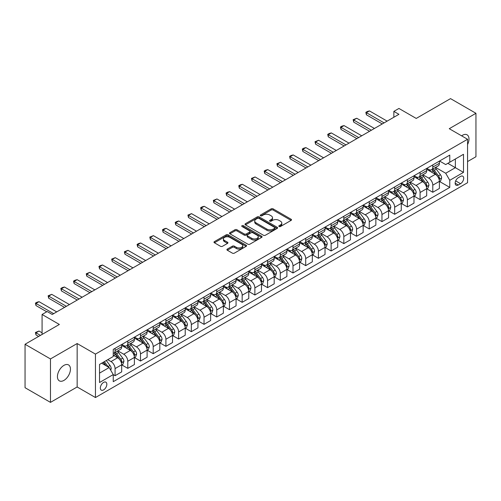 <?xml version="1.0" encoding="UTF-8"?>
<svg xmlns="http://www.w3.org/2000/svg" width="501" height="501" viewBox="0 0 501 501"><rect width="100%" height="100%" fill="white"/><g stroke="black" fill="none" stroke-linecap="round" stroke-linejoin="round"><path stroke-width="0.75" d="M279.095 226.508A0.989 0.57 0 0 0 280.497 226.508L291.1 220.39A1.409 0.814 0 0 0 291.513 219.814A1.409 0.814 0 0 0 291.1 219.238L273.133 208.867A1.409 0.814 0 0 0 271.141 208.867L260.539 214.985A0.989 0.57 0 0 0 260.244 215.392A0.989 0.57 0 0 0 260.539 215.793A0.989 0.57 0 0 0 261.935 215.793L263.307 214.998A4.515 2.605 0 0 1 269.695 214.998L271.191 215.862A4.515 2.605 0 0 1 272.513 217.71A4.515 2.605 0 0 1 271.191 219.551L269.814 220.346A0.989 0.57 0 0 0 269.525 220.747A0.989 0.57 0 0 0 269.814 221.154A0.989 0.57 0 0 0 271.216 221.154L272.588 220.359A4.515 2.605 0 0 1 278.976 220.359L280.472 221.223A4.515 2.605 0 0 1 281.794 223.064A4.515 2.605 0 0 1 280.472 224.911L279.095 225.7A0.989 0.57 0 0 0 278.806 226.108A0.989 0.57 0 0 0 279.095 226.508L279.095 225.7M63.94 380.397A9.2 5.311 120 0 0 69.952 372.287A9.2 5.311 120 0 0 68.537 364.916A9.2 5.311 120 0 0 63.94 365.373A9.2 5.311 120 0 0 57.928 373.483A9.2 5.311 120 0 0 59.337 380.854A9.2 5.311 120 0 0 63.94 380.397M467.565 144.545A9.2 5.311 120 0 0 467.082 134.819A9.2 5.311 120 0 0 462.479 135.276A9.2 5.311 120 0 0 461.621 135.84M103.588 389.91A4.603 2.655 120 0 0 106.594 385.851A4.603 2.655 120 0 0 105.886 382.169A4.603 2.655 120 0 0 103.588 382.395A4.603 2.655 120 0 0 100.582 386.446A4.603 2.655 120 0 0 101.29 390.135A4.603 2.655 120 0 0 103.588 389.91M227.329 249.078A1.409 0.814 0 0 0 226.915 249.655A1.409 0.814 0 0 0 227.329 250.231L232.37 253.143A1.409 0.814 0 0 0 234.362 253.143L246.141 246.342A1.409 0.814 0 0 0 246.555 245.766A1.409 0.814 0 0 0 246.141 245.189L228.174 234.819A1.409 0.814 0 0 0 226.183 234.819L214.403 241.62A1.409 0.814 0 0 0 213.99 242.196A1.409 0.814 0 0 0 214.403 242.772L220.49 246.285A1.409 0.814 0 0 0 222.488 246.285L227.529 243.373A1.409 0.814 0 0 0 227.942 242.797A1.409 0.814 0 0 0 227.529 242.221L224.511 240.48A3.776 2.179 0 0 1 223.402 238.939A3.776 2.179 0 0 1 225.732 236.929A3.776 2.179 0 0 1 229.846 237.399L241.676 244.225A3.776 2.179 0 0 1 242.778 245.766A3.776 2.179 0 0 1 240.449 247.782A3.776 2.179 0 0 1 236.334 247.306L234.362 246.173A1.409 0.814 0 0 0 232.37 246.173L227.329 249.078L227.329 250.231M467.565 161.572L475.95 156.732L475.95 113.295L450.531 98.622L416.218 118.43L398.934 108.454L393.855 111.385L398.934 114.322L52.248 314.478L47.163 311.547L42.078 314.478L42.078 334.436M50.469 358.941L50.469 402.378L77.154 386.972L77.154 343.536L50.469 358.941L25.05 344.268L59.362 324.46L42.078 314.478M77.154 343.536L95.453 354.101L467.565 139.265L467.565 182.702L95.453 397.537L95.453 354.101M475.95 113.295L449.259 128.701L467.565 139.265M263.407 235.226A1.409 0.814 0 0 0 265.398 235.226L277.178 228.425A1.409 0.814 0 0 0 277.592 227.849A1.409 0.814 0 0 0 277.178 227.272L259.211 216.902A1.409 0.814 0 0 0 257.22 216.902L245.44 223.703A1.409 0.814 0 0 0 245.027 224.279A1.409 0.814 0 0 0 245.44 224.855L263.407 235.226M242.396 226.721A0.989 0.57 0 0 1 243.398 226.865L261.641 237.393L249.88 244.181A1.409 0.814 0 0 1 247.889 244.181L229.921 233.81L234.963 230.923L234.963 229.752L229.921 232.658A1.409 0.814 0 0 0 229.508 233.234A1.409 0.814 0 0 0 229.921 233.81L229.921 232.658M234.963 230.923A1.409 0.814 0 0 1 236.96 230.923L236.96 229.752A1.409 0.814 0 0 0 234.963 229.752M236.96 229.752L244.244 233.954A1.409 0.814 0 0 0 246.241 233.954L249.586 232.026A1.409 0.814 0 0 0 249.999 231.449A1.409 0.814 0 0 0 249.586 230.873L242.002 226.496A0.989 0.57 0 0 1 241.707 226.089A0.989 0.57 0 0 1 242.321 225.563A0.989 0.57 0 0 1 243.398 225.688L261.66 236.234A1.409 0.814 0 0 1 262.073 236.81A1.409 0.814 0 0 1 261.66 237.386L261.66 236.234M50.469 402.378L25.05 387.705L25.05 344.268M460.544 176.421L458.309 177.717A4.459 2.574 120 0 0 455.396 181.644A4.459 2.574 120 0 0 456.079 185.213A4.459 2.574 120 0 0 458.309 184.994L460.544 183.704A4.459 2.574 120 0 0 463.456 179.771A4.459 2.574 120 0 0 462.774 176.202A4.459 2.574 120 0 0 460.544 176.421M439.552 161.015L445.702 164.566L449.773 162.218L449.773 155.116L113.245 349.404L113.245 356.505L99.524 364.434L99.524 382.513L113.245 374.585L113.245 381.687L449.773 187.399L449.773 180.297L445.702 173.252L435.594 167.415M449.773 162.218L463.494 154.295L463.494 172.375L449.773 180.297M77.154 386.972L95.453 397.537M393.855 111.385L393.855 117.253M447.838 163.332L455.365 167.678L455.365 158.992L463.494 154.295M445.702 173.252L455.365 167.678L463.494 172.375M99.524 373.12L109.18 367.546L101.659 363.2M113.245 374.648L115.08 375.7L115.08 368.598A5.749 3.319 -120 0 0 111.009 361.559L107.759 359.68M115.08 375.7L121.687 371.886L121.687 364.784A5.749 3.319 -120 0 0 117.622 357.739L113.245 355.215M121.837 364.935L127.786 368.367L127.786 361.265A5.749 3.319 -120 0 0 123.722 354.22L117.879 350.85M127.786 368.367L134.393 364.553L134.393 357.445A5.749 3.319 -120 0 0 130.329 350.406L121.687 345.414M134.55 357.595L140.493 361.027L140.493 353.925A5.749 3.319 -120 0 0 136.429 346.88L130.592 343.511M140.493 361.027L147.106 357.213L147.106 350.111A5.749 3.319 -120 0 0 143.035 343.066L134.393 338.075M147.256 350.255L153.206 353.693L153.206 346.586A5.749 3.319 -120 0 0 149.135 339.546L143.299 336.171M153.206 353.693L159.813 349.873L159.813 342.772A5.749 3.319 -120 0 0 155.742 335.726L147.106 330.741M159.963 342.922L165.912 346.354L165.912 339.252A5.749 3.319 -120 0 0 161.848 332.207L156.005 328.838M165.912 346.354L172.519 342.54L172.519 335.438A5.749 3.319 -120 0 0 168.455 328.393L159.813 323.402M172.67 335.582L178.619 339.014L178.619 331.912A5.749 3.319 -120 0 0 174.555 324.867L168.712 321.498M178.619 339.014L185.226 335.2L185.226 328.099A5.749 3.319 -120 0 0 181.162 321.053L172.519 316.068M185.383 328.243L191.332 331.681L191.332 324.579A5.749 3.319 -120 0 0 187.261 317.534L181.425 314.165M191.332 331.681L197.939 327.867L197.939 320.759A5.749 3.319 -120 0 0 193.868 313.72L185.226 308.729M198.089 320.909L204.039 324.341L204.039 317.239A5.749 3.319 -120 0 0 199.968 310.194L194.131 306.825M204.039 324.341L210.645 320.527L210.645 313.426A5.749 3.319 -120 0 0 206.581 306.38L197.939 301.389M210.796 313.57L216.745 317.008L216.745 309.9A5.749 3.319 -120 0 0 212.681 302.861L206.838 299.485M216.745 317.008L223.352 313.188L223.352 306.086A5.749 3.319 -120 0 0 219.288 299.041L210.645 294.056M223.509 306.236L229.452 309.668L229.452 302.566A5.749 3.319 -120 0 0 225.387 295.521L219.551 292.152M229.452 309.668L236.065 305.854L236.065 298.753A5.749 3.319 -120 0 0 231.994 291.707L223.352 286.716M236.215 298.897L242.165 302.328L242.165 295.227A5.749 3.319 -120 0 0 238.094 288.181L232.257 284.812M242.165 302.328L248.772 298.515L248.772 291.413A5.749 3.319 -120 0 0 244.707 284.368L236.065 279.376M248.922 291.557L254.871 294.995L254.871 287.893A5.749 3.319 -120 0 0 250.807 280.848L244.964 277.473M254.871 294.995L261.478 291.175L261.478 284.073A5.749 3.319 -120 0 0 257.414 277.034L248.772 272.043M261.635 284.224L267.578 287.655L267.578 280.554A5.749 3.319 -120 0 0 263.513 273.508L257.677 270.139M267.578 287.655L274.191 283.842L274.191 276.74A5.749 3.319 -120 0 0 270.12 269.695L261.478 264.703M274.341 276.884L280.291 280.316L280.291 273.214A5.749 3.319 -120 0 0 276.22 266.175L270.383 262.8M280.291 280.316L286.898 276.502L286.898 269.4A5.749 3.319 -120 0 0 282.833 262.355L274.191 257.37M287.048 269.551L292.997 272.982L292.997 265.881A5.749 3.319 -120 0 0 288.933 258.835L283.09 255.466M292.997 272.982L299.604 269.169L299.604 262.061A5.749 3.319 -120 0 0 295.54 255.022L286.898 250.03M299.761 262.211L305.704 265.643L305.704 258.541A5.749 3.319 -120 0 0 301.64 251.496L295.803 248.127M305.704 265.643L312.317 261.829L312.317 254.727A5.749 3.319 -120 0 0 308.247 247.682L299.604 242.691M312.467 254.871L318.417 258.309L318.417 251.201A5.749 3.319 -120 0 0 314.346 244.162L308.51 240.787M318.417 258.309L325.024 254.489L325.024 247.388A5.749 3.319 -120 0 0 320.959 240.342L312.317 235.357M325.174 247.538L331.123 250.97L331.123 243.868A5.749 3.319 -120 0 0 327.059 236.823L321.216 233.453M331.123 250.97L337.73 247.156L337.73 240.054A5.749 3.319 -120 0 0 333.666 233.009L325.024 228.018M337.887 240.198L343.83 243.63L343.83 236.528A5.749 3.319 -120 0 0 339.766 229.489L333.923 226.114M343.83 243.63L350.443 239.816L350.443 232.715A5.749 3.319 -120 0 0 346.373 225.669L337.73 220.684M350.594 232.859L356.543 236.297L356.543 229.195A5.749 3.319 -120 0 0 352.472 222.15L346.636 218.78M356.543 236.297L363.15 232.483L363.15 225.375A5.749 3.319 -120 0 0 359.079 218.336L350.443 213.345M363.3 225.525L369.25 228.957L369.25 221.855A5.749 3.319 -120 0 0 365.185 214.81L359.342 211.441M369.25 228.957L375.856 225.143L375.856 218.041A5.749 3.319 -120 0 0 371.792 210.996L363.15 206.005M376.007 218.185L381.956 221.624L381.956 214.516A5.749 3.319 -120 0 0 377.892 207.477L372.049 204.101M381.956 221.624L388.563 217.803L388.563 210.702A5.749 3.319 -120 0 0 384.499 203.656L375.856 198.672M388.72 210.852L394.669 214.284L394.669 207.182A5.749 3.319 -120 0 0 390.598 200.137L384.762 196.768M394.669 214.284L401.276 210.47L401.276 203.368A5.749 3.319 -120 0 0 397.205 196.323L388.563 191.332M401.426 203.512L407.376 206.944L407.376 199.843A5.749 3.319 -120 0 0 403.305 192.797L397.468 189.428M407.376 206.944L413.983 203.13L413.983 196.029A5.749 3.319 -120 0 0 409.918 188.983L401.276 183.999M414.133 196.173L420.082 199.611L420.082 192.509A5.749 3.319 -120 0 0 416.018 185.464L410.175 182.095M420.082 199.611L426.689 195.791L426.689 188.689A5.749 3.319 -120 0 0 422.625 181.65L413.983 176.659M426.846 188.839L432.789 192.271L432.789 185.17A5.749 3.319 -120 0 0 428.724 178.124L422.888 174.755M432.789 192.271L439.402 188.457L439.402 181.356A5.749 3.319 -120 0 0 435.331 174.31L426.689 169.319M426.846 168.355L428.724 169.438A5.749 3.319 -120 0 0 431.599 169.72A5.749 3.319 -120 0 0 432.789 167.09L432.789 164.917M414.133 175.688L416.018 176.778A5.749 3.319 -120 0 0 418.892 177.06A5.749 3.319 -120 0 0 420.082 174.429L420.082 172.256M401.426 183.028L403.305 184.111A5.749 3.319 -120 0 0 406.186 184.399A5.749 3.319 -120 0 0 407.376 181.763L407.376 179.59M388.72 190.361L390.598 191.451A5.749 3.319 -120 0 0 393.473 191.733A5.749 3.319 -120 0 0 394.669 189.102L394.669 186.929M376.007 197.701L377.892 198.784A5.749 3.319 -120 0 0 380.766 199.072A5.749 3.319 -120 0 0 381.956 196.442L381.956 194.269M363.3 205.041L365.185 206.124A5.749 3.319 -120 0 0 368.06 206.412A5.749 3.319 -120 0 0 369.25 203.775L369.25 201.602M350.594 212.374L352.472 213.464A5.749 3.319 -120 0 0 355.347 213.745A5.749 3.319 -120 0 0 356.543 211.115L356.543 208.942M337.887 219.714L339.766 220.797A5.749 3.319 -120 0 0 342.64 221.085A5.749 3.319 -120 0 0 343.83 218.449L343.83 216.282M325.174 227.053L327.059 228.137A5.749 3.319 -120 0 0 329.934 228.418A5.749 3.319 -120 0 0 331.123 225.788L331.123 223.615M312.467 234.387L314.346 235.476A5.749 3.319 -120 0 0 317.221 235.758A5.749 3.319 -120 0 0 318.417 233.128L318.417 230.955M299.761 241.726L301.64 242.81A5.749 3.319 -120 0 0 304.514 243.098A5.749 3.319 -120 0 0 305.704 240.461L305.704 238.288M287.048 249.06L288.933 250.149A5.749 3.319 -120 0 0 291.807 250.431A5.749 3.319 -120 0 0 292.997 247.801L292.997 245.628M274.341 256.399L276.22 257.483A5.749 3.319 -120 0 0 279.101 257.771A5.749 3.319 -120 0 0 280.291 255.134L280.291 252.967M261.635 263.739L263.513 264.822A5.749 3.319 -120 0 0 266.388 265.104A5.749 3.319 -120 0 0 267.578 262.474L267.578 260.301M248.922 271.072L250.807 272.162A5.749 3.319 -120 0 0 253.681 272.444A5.749 3.319 -120 0 0 254.871 269.814L254.871 267.64M236.215 278.412L238.094 279.495A5.749 3.319 -120 0 0 240.975 279.783A5.749 3.319 -120 0 0 242.165 277.147L242.165 274.974M223.509 285.745L225.387 286.835A5.749 3.319 -120 0 0 228.262 287.117A5.749 3.319 -120 0 0 229.452 284.487L229.452 282.313M210.796 293.085L212.681 294.168A5.749 3.319 -120 0 0 215.555 294.456A5.749 3.319 -120 0 0 216.745 291.826L216.745 289.653M198.089 300.425L199.968 301.508A5.749 3.319 -120 0 0 202.849 301.796A5.749 3.319 -120 0 0 204.039 299.16L204.039 296.987M185.383 307.758L187.261 308.848A5.749 3.319 -120 0 0 190.136 309.13A5.749 3.319 -120 0 0 191.332 306.499L191.332 304.326M172.67 315.098L174.555 316.181A5.749 3.319 -120 0 0 177.429 316.469A5.749 3.319 -120 0 0 178.619 313.833L178.619 311.666M159.963 322.431L161.848 323.521A5.749 3.319 -120 0 0 164.723 323.803A5.749 3.319 -120 0 0 165.912 321.172L165.912 318.999M147.256 329.771L149.135 330.854A5.749 3.319 -120 0 0 152.01 331.142A5.749 3.319 -120 0 0 153.206 328.512L153.206 326.339M134.55 337.11L136.429 338.194A5.749 3.319 -120 0 0 139.303 338.482A5.749 3.319 -120 0 0 140.493 335.845L140.493 333.672M121.837 344.444L123.722 345.533A5.749 3.319 -120 0 0 126.596 345.815A5.749 3.319 -120 0 0 127.786 343.185L127.786 341.012M439.552 181.5L449.773 187.399M431.599 169.72L438.206 165.906A5.749 3.319 -120 0 0 439.402 163.276L439.402 161.103M418.892 177.06L425.499 173.246A5.749 3.319 -120 0 0 426.689 170.609L426.689 168.442M406.186 184.399L412.793 180.579A5.749 3.319 -120 0 0 413.983 177.949L413.983 175.776M393.473 191.733L400.086 187.919A5.749 3.319 -120 0 0 401.276 185.289L401.276 183.115M380.766 199.072L387.373 195.258A5.749 3.319 -120 0 0 388.563 192.622L388.563 190.449M368.06 206.412L374.667 202.592A5.749 3.319 -120 0 0 375.856 199.962L375.856 197.789M355.347 213.745L361.96 209.932A5.749 3.319 -120 0 0 363.15 207.301L363.15 205.128M342.64 221.085L349.247 217.271A5.749 3.319 -120 0 0 350.443 214.635L350.443 212.462M329.934 228.418L336.54 224.605A5.749 3.319 -120 0 0 337.73 221.974L337.73 219.801M317.221 235.758L323.834 231.944A5.749 3.319 -120 0 0 325.024 229.308L325.024 227.141M304.514 243.098L311.121 239.278A5.749 3.319 -120 0 0 312.317 236.647L312.317 234.474M291.807 250.431L298.414 246.617A5.749 3.319 -120 0 0 299.604 243.987L299.604 241.814M279.101 257.771L285.708 253.957A5.749 3.319 -120 0 0 286.898 251.32L286.898 249.147M266.388 265.104L272.995 261.29A5.749 3.319 -120 0 0 274.191 258.66L274.191 256.487M253.681 272.444L260.288 268.63A5.749 3.319 -120 0 0 261.478 265.993L261.478 263.827M240.975 279.783L247.582 275.963A5.749 3.319 -120 0 0 248.772 273.333L248.772 271.16M228.262 287.117L234.869 283.303A5.749 3.319 -120 0 0 236.065 280.673L236.065 278.5M215.555 294.456L222.162 290.643A5.749 3.319 -120 0 0 223.352 288.006L223.352 285.833M202.849 301.796L209.456 297.976A5.749 3.319 -120 0 0 210.645 295.346L210.645 293.173M190.136 309.13L196.749 305.316A5.749 3.319 -120 0 0 197.939 302.679L197.939 300.512M177.429 316.469L184.036 312.655A5.749 3.319 -120 0 0 185.226 310.019L185.226 307.846M164.723 323.803L171.329 319.989A5.749 3.319 -120 0 0 172.519 317.358L172.519 315.185M152.01 331.142L158.623 327.328A5.749 3.319 -120 0 0 159.813 324.692L159.813 322.525M139.303 338.482L145.91 334.662A5.749 3.319 -120 0 0 147.106 332.031L147.106 329.858M126.596 345.815L133.203 342.001A5.749 3.319 -120 0 0 134.393 339.371L134.393 337.198M113.245 353.387A5.749 3.319 -120 0 0 113.884 353.155L120.497 349.341A5.749 3.319 -120 0 0 121.687 346.705L121.687 344.531M113.884 353.155A5.749 3.319 -120 0 0 115.08 350.518L115.08 348.352M109.18 367.546L113.245 374.585M279.489 226.646L280.472 226.083A4.515 2.605 0 0 0 281.794 224.241L281.794 223.064M272.513 217.71L272.513 218.881A4.515 2.605 0 0 1 271.191 220.728L270.214 221.292M291.081 220.396L273.133 210.038A1.409 0.814 0 0 0 271.141 210.038L260.933 215.931M277.159 228.437L259.211 218.073A1.409 0.814 0 0 0 257.22 218.073L245.459 224.861M274.68 228.249A0.989 0.57 0 0 0 274.974 227.849A0.989 0.57 0 0 0 274.68 227.448L258.917 218.342A0.989 0.57 0 0 0 257.514 218.342L256.067 219.175A4.515 2.605 0 0 0 254.746 221.022A4.515 2.605 0 0 0 256.067 222.864L266.845 229.089A4.515 2.605 0 0 0 273.233 229.089L274.68 228.249L274.68 229.427A0.989 0.57 0 0 0 274.974 229.026L274.974 227.849M254.746 221.022L254.746 222.194A4.515 2.605 0 0 0 256.067 224.041L256.067 222.864M274.68 229.427L273.233 230.26A4.515 2.605 0 0 1 266.845 230.26L256.067 224.041M236.96 230.923L244.244 235.132A1.409 0.814 0 0 0 246.241 235.132L249.586 233.203A1.409 0.814 0 0 0 249.999 232.627L249.999 231.449M251.803 238.319A3.776 2.179 0 0 0 255.917 238.795A3.776 2.179 0 0 0 258.247 236.779A3.776 2.179 0 0 0 257.145 235.238L252.974 232.833A1.409 0.814 0 0 0 250.982 232.833L247.638 234.762A1.409 0.814 0 0 0 247.225 235.338A1.409 0.814 0 0 0 247.638 235.915L251.803 238.319L251.803 239.497A3.776 2.179 0 0 0 255.917 239.966A3.776 2.179 0 0 0 258.247 237.956L258.247 236.779M247.225 235.338L247.225 236.516A1.409 0.814 0 0 0 247.638 237.092L247.638 235.915M251.803 239.497L247.638 237.092M242.778 245.766L242.778 246.943A3.776 2.179 0 0 1 240.449 248.953A3.776 2.179 0 0 1 236.334 248.483L234.362 247.344A1.409 0.814 0 0 0 232.37 247.344L227.348 250.243M223.402 238.939L223.402 240.117A3.776 2.179 0 0 0 224.511 241.657L224.511 240.48M227.51 243.386L224.511 241.657M246.123 246.354L228.174 235.996A1.409 0.814 0 0 0 226.183 235.996L214.422 242.785M439.402 181.587L440.623 180.886L441.638 177.949A3.808 2.198 -120 0 0 440.423 174.705L436.265 169.163A10.997 6.35 -120 0 0 435.068 167.722M430.935 171.768A10.997 6.35 -120 0 0 428.681 169.413M439.051 179.258L439.577 178.112A3.808 2.198 -120 0 0 438.488 175.82L434.336 170.277A10.997 6.35 -120 0 0 433.133 168.837M432.112 169.426A9.131 5.273 60 0 1 433.609 171.135L437.123 175.826M431.912 169.545A10.997 6.35 60 0 1 433.115 170.979L435.876 174.667M384.092 122.889L366.4 112.675L366.4 114.792L365.843 112.356L367.371 111.472L369.45 110.915L387.141 121.129M382.263 123.947L366.4 114.792M369.45 110.915L366.4 112.675L365.843 112.356M426.689 188.927L427.91 188.219L428.925 185.289A3.808 2.198 -120 0 0 427.71 182.045L423.558 176.496A10.997 6.35 -120 0 0 422.356 175.062M418.229 179.107A10.997 6.35 -120 0 0 415.974 176.753M426.345 186.591L426.871 185.451A3.808 2.198 -120 0 0 425.781 183.159L421.629 177.611A10.997 6.35 -120 0 0 420.427 176.177M419.4 176.765A9.131 5.273 60 0 1 420.903 178.469L424.416 183.159M419.205 176.878A10.997 6.35 60 0 1 420.408 178.318L423.17 182.001M413.983 196.26L415.204 195.559L416.218 192.622A3.808 2.198 -120 0 0 415.003 189.378L410.851 183.836A10.997 6.35 -120 0 0 409.649 182.395M405.516 186.447A10.997 6.35 -120 0 0 403.267 184.086M413.638 193.931L414.164 192.785A3.808 2.198 -120 0 0 413.075 190.493L408.916 184.95A10.997 6.35 -120 0 0 407.72 183.51M406.693 184.105A9.131 5.273 60 0 1 408.19 185.808L411.709 190.499M406.499 184.218A10.997 6.35 60 0 1 407.695 185.652L410.457 189.34M401.276 203.6L402.497 202.899L403.512 199.962A3.808 2.198 -120 0 0 402.297 196.718L398.138 191.169A10.997 6.35 -120 0 0 396.942 189.735M392.809 193.781A10.997 6.35 -120 0 0 390.555 191.426M400.925 201.264L401.451 200.124A3.808 2.198 -120 0 0 400.362 197.832L396.21 192.284A10.997 6.35 -120 0 0 395.007 190.85M393.986 191.438A9.131 5.273 60 0 1 395.483 193.142L398.996 197.839M393.786 191.551A10.997 6.35 60 0 1 394.988 192.991L397.75 196.68M371.385 130.229L353.693 120.015L353.693 122.125L353.136 119.689L356.743 118.255L374.435 128.469M369.556 131.287L353.693 122.125M356.743 118.255L353.693 120.015L353.136 119.689M358.672 137.562L340.987 127.354L340.987 129.465L340.423 127.029L341.951 126.146L344.037 125.588L361.728 135.802M356.844 138.62L340.987 129.465M344.037 125.588L340.987 127.354L340.423 127.029M345.966 144.902L328.274 134.688L328.274 136.804L327.717 134.368L329.245 133.485L331.324 132.928L349.015 143.142M344.137 145.96L328.274 136.804M331.324 132.928L328.274 134.688L327.717 134.368M388.563 210.94L389.784 210.232L390.805 207.301A3.808 2.198 -120 0 0 389.584 204.051L385.432 198.509A10.997 6.35 -120 0 0 384.229 197.068M380.102 201.12A10.997 6.35 -120 0 0 377.848 198.765M388.219 208.604L388.745 207.458A3.808 2.198 -120 0 0 387.655 205.172L383.503 199.623A10.997 6.35 -120 0 0 382.301 198.189M381.28 198.778A9.131 5.273 60 0 1 382.777 200.481L386.29 205.172M381.079 198.891A10.997 6.35 60 0 1 382.282 200.331L385.044 204.013M333.259 152.241L315.567 142.027L315.567 144.138L315.01 141.702L318.617 140.267L336.309 150.482M331.43 153.293L315.567 144.138M318.617 140.267L315.567 142.027L315.01 141.702M375.856 218.273L377.078 217.572L378.092 214.635A3.808 2.198 -120 0 0 376.877 211.391L372.725 205.848A10.997 6.35 -120 0 0 371.523 204.408M367.39 208.46A10.997 6.35 -120 0 0 365.141 206.099M375.512 215.944L376.038 214.797A3.808 2.198 -120 0 0 374.948 212.505L370.79 206.963A10.997 6.35 -120 0 0 369.594 205.523M368.567 206.118A9.131 5.273 60 0 1 370.07 207.821L373.583 212.512M368.373 206.23A10.997 6.35 60 0 1 369.569 207.665L372.331 211.353M363.15 225.613L364.371 224.905L365.386 221.974A3.808 2.198 -120 0 0 364.171 218.73L360.012 213.182A10.997 6.35 -120 0 0 358.816 211.748M354.683 215.793A10.997 6.35 -120 0 0 352.428 213.439M362.799 223.277L363.325 222.137A3.808 2.198 -120 0 0 362.236 219.845L358.083 214.296A10.997 6.35 -120 0 0 356.881 212.862M355.86 213.451A9.131 5.273 60 0 1 357.357 215.154L360.877 219.851M355.666 213.564A10.997 6.35 60 0 1 356.862 215.004L359.624 218.686M350.443 232.952L351.658 232.245L352.679 229.308A3.808 2.198 -120 0 0 351.458 226.064L347.306 220.521A10.997 6.35 -120 0 0 346.103 219.081M341.976 223.133A10.997 6.35 -120 0 0 339.722 220.772M350.093 230.617L350.619 229.471A3.808 2.198 -120 0 0 349.529 227.178L345.377 221.636A10.997 6.35 -120 0 0 344.174 220.196M343.154 220.791A9.131 5.273 60 0 1 344.65 222.494L348.164 227.185M342.953 220.903A10.997 6.35 60 0 1 344.156 222.338L346.917 226.026M337.73 240.286L338.952 239.584L339.966 236.647A3.808 2.198 -120 0 0 338.751 233.403L334.599 227.855A10.997 6.35 -120 0 0 333.397 226.421M329.263 230.466A10.997 6.35 -120 0 0 327.015 228.112M337.386 237.95L337.912 236.81A3.808 2.198 -120 0 0 336.822 234.518L332.664 228.97A10.997 6.35 -120 0 0 331.468 227.535M330.441 228.124A9.131 5.273 60 0 1 331.944 229.827L335.457 234.524M330.247 228.237A10.997 6.35 60 0 1 331.449 229.677L334.211 233.366M325.024 247.626L326.245 246.918L327.259 243.987A3.808 2.198 -120 0 0 326.045 240.743L321.886 235.194A10.997 6.35 -120 0 0 320.69 233.76M316.557 237.806A10.997 6.35 -120 0 0 314.309 235.451M324.673 245.29L325.205 244.15A3.808 2.198 -120 0 0 324.109 241.858L319.957 236.309A10.997 6.35 -120 0 0 318.755 234.875M317.734 235.464A9.131 5.273 60 0 1 319.231 237.167L322.75 241.858M317.54 235.576A10.997 6.35 60 0 1 318.736 237.017L321.498 240.699M320.552 159.575L302.861 149.361L302.861 151.477L302.297 149.041L303.825 148.158L305.911 147.601L323.602 157.815M318.717 160.633L302.861 151.477M305.911 147.601L302.861 149.361L302.297 149.041M307.839 166.914L290.148 156.7L290.148 158.811L289.591 156.381L291.119 155.498L293.198 154.941L310.889 165.155M306.011 167.973L290.148 158.811M293.198 154.941L290.148 156.7L289.591 156.381M295.133 174.254L277.441 164.04L277.441 166.15L276.884 163.714L280.491 162.274L298.183 172.488M293.304 175.306L277.441 166.15M280.491 162.274L277.441 164.04L276.884 163.714M282.426 181.587L264.735 171.373L264.735 173.49L264.177 171.054L265.699 170.171L267.784 169.614L285.476 179.828M280.591 182.646L264.735 173.49M267.784 169.614L264.735 171.373L264.177 171.054M269.713 188.927L252.028 178.713L252.028 180.823L251.464 178.387L255.078 176.953L272.763 187.167M267.885 189.979L252.028 180.823M255.078 176.953L252.028 178.713L251.464 178.387M312.317 254.959L313.532 254.257L314.553 251.32A3.808 2.198 -120 0 0 313.338 248.076L309.18 242.534A10.997 6.35 -120 0 0 307.983 241.094M303.85 245.146A10.997 6.35 -120 0 0 301.596 242.785M311.966 252.629L312.492 251.483A3.808 2.198 -120 0 0 311.403 249.191L307.251 243.649A10.997 6.35 -120 0 0 306.048 242.208M305.028 242.803A9.131 5.273 60 0 1 306.524 244.507L310.038 249.197M304.827 242.916A10.997 6.35 60 0 1 306.03 244.35L308.791 248.039M257.007 196.26L239.315 186.053L239.315 188.163L238.758 185.727L240.28 184.844L242.365 184.287L260.057 194.501M255.178 197.319L239.315 188.163M242.365 184.287L239.315 186.053L238.758 185.727M299.604 262.299L300.825 261.597L301.84 258.66A3.808 2.198 -120 0 0 300.625 255.416L296.473 249.867A10.997 6.35 -120 0 0 295.271 248.433M291.144 252.479A10.997 6.35 -120 0 0 288.889 250.124M299.26 259.963L299.786 258.823A3.808 2.198 -120 0 0 298.696 256.531L294.538 250.982A10.997 6.35 -120 0 0 293.342 249.548M292.315 250.137A9.131 5.273 60 0 1 293.818 251.84L297.331 256.537M292.121 250.25A10.997 6.35 60 0 1 293.323 251.69L296.085 255.372M244.3 203.6L226.609 193.386L226.609 195.503L226.051 193.067L227.573 192.184L229.658 191.626L247.35 201.84M242.465 204.659L226.609 195.503M229.658 191.626L226.609 193.386L226.051 193.067M286.898 269.638L288.119 268.931L289.133 265.993A3.808 2.198 -120 0 0 287.918 262.749L283.766 257.207A10.997 6.35 -120 0 0 282.564 255.767M278.431 259.819A10.997 6.35 -120 0 0 276.183 257.458M286.553 267.302L287.079 266.156A3.808 2.198 -120 0 0 285.983 263.864L281.831 258.322A10.997 6.35 -120 0 0 280.629 256.881M279.608 257.476A9.131 5.273 60 0 1 281.105 259.18L284.624 263.87M279.414 257.589A10.997 6.35 60 0 1 280.61 259.023L283.372 262.712M231.587 210.94L213.902 200.726L213.902 202.836L213.338 200.4L216.952 198.966L234.637 209.174M229.759 211.992L213.902 202.836M216.952 198.966L213.902 200.726L213.338 200.4M274.191 276.972L275.406 276.27L276.427 273.333A3.808 2.198 -120 0 0 275.212 270.089L271.054 264.541A10.997 6.35 -120 0 0 269.857 263.106M265.724 267.152A10.997 6.35 -120 0 0 263.47 264.797M273.84 274.642L274.366 273.496A3.808 2.198 -120 0 0 273.277 271.204L269.125 265.662A10.997 6.35 -120 0 0 267.922 264.221M266.901 264.81A9.131 5.273 60 0 1 268.398 266.513L271.911 271.21M266.701 264.929A10.997 6.35 60 0 1 267.903 266.363L270.665 270.052M218.881 218.273L201.189 208.059L201.189 210.176L200.632 207.74L202.154 206.857L204.239 206.299L221.93 216.513M217.052 219.332L201.189 210.176M204.239 206.299L201.189 208.059L200.632 207.74M261.478 284.311L262.699 283.604L263.714 280.673A3.808 2.198 -120 0 0 262.499 277.429L258.347 271.88A10.997 6.35 -120 0 0 257.145 270.446M253.018 274.492A10.997 6.35 -120 0 0 250.763 272.137M261.134 281.975L261.66 280.836A3.808 2.198 -120 0 0 260.57 278.543L256.412 272.995A10.997 6.35 -120 0 0 255.216 271.561M254.189 272.149A9.131 5.273 60 0 1 255.692 273.853L259.205 278.543M253.994 272.262A10.997 6.35 60 0 1 255.197 273.703L257.959 277.385M206.174 225.613L188.482 215.399L188.482 217.509L187.925 215.073L191.532 213.639L209.224 223.853M204.345 226.671L188.482 217.509M191.532 213.639L188.482 215.399L187.925 215.073M248.772 291.645L249.993 290.943L251.007 288.006A3.808 2.198 -120 0 0 249.792 284.762L245.64 279.22A10.997 6.35 -120 0 0 244.438 277.779M240.305 281.831A10.997 6.35 -120 0 0 238.056 279.47M248.427 289.315L248.953 288.169A3.808 2.198 -120 0 0 247.857 285.877L243.705 280.335A10.997 6.35 -120 0 0 242.509 278.894M241.482 279.489A9.131 5.273 60 0 1 242.979 281.193L246.498 285.883M241.288 279.602A10.997 6.35 60 0 1 242.484 281.036L245.246 284.725M193.461 232.946L175.776 222.738L175.776 224.849L175.212 222.413L176.74 221.53L178.826 220.972L196.511 231.186M191.632 234.005L175.776 224.849M178.826 220.972L175.776 222.738L175.212 222.413M236.065 298.984L237.286 298.283L238.301 295.346A3.808 2.198 -120 0 0 237.086 292.102L232.927 286.553A10.997 6.35 -120 0 0 231.731 285.119M227.598 289.165A10.997 6.35 -120 0 0 225.344 286.81M235.714 296.648L236.24 295.509A3.808 2.198 -120 0 0 235.151 293.217L230.999 287.668A10.997 6.35 -120 0 0 229.796 286.234M228.775 286.822A9.131 5.273 60 0 1 230.272 288.526L233.785 293.223M228.575 286.935A10.997 6.35 60 0 1 229.777 288.376L232.539 292.064M223.352 306.324L224.573 305.616L225.588 302.679A3.808 2.198 -120 0 0 224.373 299.435L220.221 293.893A10.997 6.35 -120 0 0 219.018 292.452M214.891 296.504A10.997 6.35 -120 0 0 212.637 294.15M223.008 303.988L223.534 302.842A3.808 2.198 -120 0 0 222.444 300.55L218.292 295.008A10.997 6.35 -120 0 0 217.09 293.567M216.063 294.162A9.131 5.273 60 0 1 217.566 295.866L221.079 300.556M215.868 294.275A10.997 6.35 60 0 1 217.071 295.709L219.833 299.398M210.645 313.657L211.867 312.956L212.881 310.019A3.808 2.198 -120 0 0 211.666 306.775L207.514 301.233A10.997 6.35 -120 0 0 206.312 299.792M202.179 303.838A10.997 6.35 -120 0 0 199.93 301.483M210.301 311.328L210.827 310.182A3.808 2.198 -120 0 0 209.737 307.89L205.579 302.347A10.997 6.35 -120 0 0 204.383 300.907M203.356 301.496A9.131 5.273 60 0 1 204.853 303.205L208.372 307.896M203.162 301.615A10.997 6.35 60 0 1 204.358 303.049L207.12 306.737M197.939 320.997L199.16 320.289L200.175 317.358A3.808 2.198 -120 0 0 198.96 314.114L194.801 308.566A10.997 6.35 -120 0 0 193.605 307.132M189.472 311.177A10.997 6.35 -120 0 0 187.217 308.823M197.588 318.661L198.114 317.521A3.808 2.198 -120 0 0 197.025 315.229L192.872 309.681A10.997 6.35 -120 0 0 191.67 308.247M190.649 308.835A9.131 5.273 60 0 1 192.146 310.539L195.659 315.235M190.449 308.948A10.997 6.35 60 0 1 191.651 310.388L194.413 314.071M185.226 328.33L186.447 327.629L187.468 324.692A3.808 2.198 -120 0 0 186.247 321.448L182.095 315.906A10.997 6.35 -120 0 0 180.892 314.465M176.765 318.517A10.997 6.35 -120 0 0 174.511 316.156M184.882 326.001L185.408 324.855A3.808 2.198 -120 0 0 184.318 322.563L180.166 317.02A10.997 6.35 -120 0 0 178.963 315.58M177.943 316.175A9.131 5.273 60 0 1 179.439 317.878L182.953 322.569M177.742 316.288A10.997 6.35 60 0 1 178.945 317.722L181.706 321.41M172.519 335.67L173.741 334.969L174.755 332.031A3.808 2.198 -120 0 0 173.54 328.788L169.388 323.239A10.997 6.35 -120 0 0 168.186 321.805M164.052 325.85A10.997 6.35 -120 0 0 161.804 323.496M172.175 333.334L172.701 332.194A3.808 2.198 -120 0 0 171.611 329.902L167.453 324.354A10.997 6.35 -120 0 0 166.257 322.92M165.23 323.508A9.131 5.273 60 0 1 166.733 325.212L170.246 329.908M165.036 323.621A10.997 6.35 60 0 1 166.232 325.061L168.994 328.75M159.813 343.01L161.034 342.302L162.048 339.371A3.808 2.198 -120 0 0 160.834 336.121L156.675 330.579A10.997 6.35 -120 0 0 155.479 329.138M151.346 333.19A10.997 6.35 -120 0 0 149.098 330.835M159.462 340.674L159.988 339.528A3.808 2.198 -120 0 0 158.898 337.242L154.746 331.693A10.997 6.35 -120 0 0 153.544 330.259M152.523 330.848A9.131 5.273 60 0 1 154.02 332.551L157.539 337.242M152.329 330.961A10.997 6.35 60 0 1 153.525 332.401L156.287 336.083M147.106 350.343L148.321 349.642L149.342 346.705A3.808 2.198 -120 0 0 148.121 343.461L143.969 337.918A10.997 6.35 -120 0 0 142.766 336.478M138.639 340.53A10.997 6.35 -120 0 0 136.385 338.169M146.755 348.013L147.281 346.867A3.808 2.198 -120 0 0 146.192 344.575L142.04 339.033A10.997 6.35 -120 0 0 140.837 337.593M139.817 338.188A9.131 5.273 60 0 1 141.313 339.891L144.827 344.582M139.616 338.3A10.997 6.35 60 0 1 140.819 339.734L143.58 343.423M180.755 240.286L163.063 230.072L163.063 232.188L162.506 229.752L164.034 228.869L166.113 228.312L183.804 238.526M178.926 241.344L163.063 232.188M166.113 228.312L163.063 230.072L162.506 229.752M168.048 247.626L150.356 237.411L150.356 239.522L149.799 237.086L153.406 235.652L171.098 245.859M166.219 248.678L150.356 239.522M153.406 235.652L150.356 237.411L149.799 237.086M155.335 254.959L137.65 244.745L137.65 246.861L137.086 244.425L138.614 243.542L140.7 242.985L158.391 253.199M153.506 256.017L137.65 246.861M140.7 242.985L137.65 244.745L137.086 244.425M142.628 262.299L124.937 252.084L124.937 254.195L124.38 251.759L127.987 250.325L145.678 260.539M140.8 263.357L124.937 254.195M127.987 250.325L124.937 252.084L124.38 251.759M129.922 269.638L112.23 259.424L112.23 261.535L111.673 259.098L115.28 257.658L132.972 267.872M128.093 270.69L112.23 261.535M115.28 257.658L112.23 259.424L111.673 259.098M117.215 276.972L99.524 266.757L99.524 268.874L98.96 266.438L100.488 265.555L102.573 264.998L120.265 275.212M115.38 278.03L99.524 268.874M102.573 264.998L99.524 266.757L98.96 266.438M104.502 284.311L86.811 274.097L86.811 276.208L86.253 273.771L89.861 272.337L107.552 282.551M102.674 285.363L86.811 276.208M89.861 272.337L86.811 274.097L86.253 273.771M91.796 291.645L74.104 281.43L74.104 283.547L73.547 281.111L75.069 280.228L77.154 279.671L94.846 289.885M89.967 292.703L74.104 283.547M77.154 279.671L74.104 281.43L73.547 281.111M134.393 357.683L135.614 356.975L136.629 354.044A3.808 2.198 -120 0 0 135.414 350.8L131.262 345.252A10.997 6.35 -120 0 0 130.06 343.818M125.926 347.863A10.997 6.35 -120 0 0 123.678 345.508M134.049 355.347L134.575 354.207A3.808 2.198 -120 0 0 133.485 351.915L129.327 346.366A10.997 6.35 -120 0 0 128.131 344.932M127.104 345.521A9.131 5.273 60 0 1 128.607 347.224L132.12 351.921M126.91 345.634A10.997 6.35 60 0 1 128.112 347.074L130.874 350.756M79.089 298.984L61.398 288.77L61.398 290.887L60.84 288.451L62.362 287.568L64.447 287.01L82.139 297.225M77.254 300.043L61.398 290.887M64.447 287.01L61.398 288.77L60.84 288.451M121.687 365.022L122.908 364.315L123.922 361.378A3.808 2.198 -120 0 0 122.707 358.134L118.549 352.591A10.997 6.35 -120 0 0 117.353 351.151M121.336 362.686L121.868 361.54A3.808 2.198 -120 0 0 120.772 359.248L116.62 353.706A10.997 6.35 -120 0 0 115.418 352.266M114.397 352.861A9.131 5.273 60 0 1 115.894 354.564L119.413 359.255M114.203 352.973A10.997 6.35 60 0 1 115.399 354.407L118.161 358.096M66.376 306.324L48.691 296.11L48.691 298.22L48.127 295.784L51.741 294.35L69.426 304.558M64.548 307.376L48.691 298.22M51.741 294.35L48.691 296.11L48.127 295.784M110.708 370.183L111.216 368.717A3.808 2.198 -120 0 0 110.001 365.473L106.293 360.526M108.41 367.101A3.808 2.198 -120 0 0 108.066 366.588L104.358 361.641M103.406 362.192L106.068 365.749M103.137 362.342L105.398 365.361M42.078 332.796L39.028 331.036L35.978 332.796L40.449 335.376M35.978 334.906L35.421 332.47L35.978 332.796L35.978 334.906L38.621 336.434M35.421 332.47L39.028 331.036M53.67 313.657L35.978 303.443L35.978 305.56L35.421 303.124L36.942 302.241L39.028 301.683L56.719 311.898M46.756 311.779L35.978 305.56M39.028 301.683L35.978 303.443L35.421 303.124M111.009 361.559L117.622 357.739M123.722 354.22L130.329 350.406M136.429 346.88L143.035 343.066M149.135 339.546L155.742 335.726M161.848 332.207L168.455 328.393M174.555 324.867L181.162 321.053M187.261 317.534L193.868 313.72M199.968 310.194L206.581 306.38M212.681 302.861L219.288 299.041M225.387 295.521L231.994 291.707M238.094 288.181L244.707 284.368M250.807 280.848L257.414 277.034M263.513 273.508L270.12 269.695M276.22 266.175L282.833 262.355M288.933 258.835L295.54 255.022M301.64 251.496L308.247 247.682M314.346 244.162L320.959 240.342M327.059 236.823L333.666 233.009M339.766 229.489L346.373 225.669M352.472 222.15L359.079 218.336M365.185 214.81L371.792 210.996M377.892 207.477L384.499 203.656M390.598 200.137L397.205 196.323M403.305 192.797L409.918 188.983M416.018 185.464L422.625 181.65M428.724 178.124L435.331 174.31M432.789 167.09L439.402 163.276M432.789 185.17L439.402 181.356M420.082 192.509L426.689 188.689M420.082 174.429L426.689 170.609M407.376 199.843L413.983 196.029M407.376 181.763L413.983 177.949M394.669 207.182L401.276 203.368M394.669 189.102L401.276 185.289M381.956 214.516L388.563 210.702M381.956 196.442L388.563 192.622M369.25 221.855L375.856 218.041M369.25 203.775L375.856 199.962M356.543 229.195L363.15 225.375M356.543 211.115L363.15 207.301M343.83 236.528L350.443 232.715M343.83 218.449L350.443 214.635M331.123 243.868L337.73 240.054M331.123 225.788L337.73 221.974M318.417 251.201L325.024 247.388M318.417 233.128L325.024 229.308M305.704 258.541L312.317 254.727M305.704 240.461L312.317 236.647M292.997 265.881L299.604 262.061M292.997 247.801L299.604 243.987M280.291 273.214L286.898 269.4M280.291 255.134L286.898 251.32M267.578 280.554L274.191 276.74M267.578 262.474L274.191 258.66M254.871 287.893L261.478 284.073M254.871 269.814L261.478 265.993M242.165 295.227L248.772 291.413M242.165 277.147L248.772 273.333M229.452 302.566L236.065 298.753M229.452 284.487L236.065 280.673M216.745 309.9L223.352 306.086M216.745 291.826L223.352 288.006M204.039 317.239L210.645 313.426M204.039 299.16L210.645 295.346M191.332 324.579L197.939 320.759M191.332 306.499L197.939 302.679M178.619 331.912L185.226 328.099M178.619 313.833L185.226 310.019M165.912 339.252L172.519 335.438M165.912 321.172L172.519 317.358M153.206 346.586L159.813 342.772M153.206 328.512L159.813 324.692M140.493 353.925L147.106 350.111M140.493 335.845L147.106 332.031M127.786 361.265L134.393 357.445M127.786 343.185L134.393 339.371M115.08 368.598L121.687 364.784M115.08 350.518L121.687 346.705M455.672 180.886L460.544 183.704M455.158 183.172L458.309 184.994M280.472 226.083L280.472 224.911M269.814 221.154L269.814 220.346M271.191 220.728L271.191 219.551M260.539 215.793L260.539 214.985M271.141 210.038L271.141 208.867M273.133 210.038L273.133 208.867M291.1 220.39L291.1 219.238M245.44 224.855L245.44 223.703M257.22 218.073L257.22 216.902M259.211 218.073L259.211 216.902M277.178 228.425L277.178 227.272M266.845 230.26L266.845 229.089M273.233 230.26L273.233 229.089M244.244 235.132L244.244 233.954M246.241 235.132L246.241 233.954M249.586 233.203L249.586 232.026M243.398 226.865L243.398 225.688M232.37 247.344L232.37 246.173M234.362 247.344L234.362 246.173M236.334 248.483L236.334 247.306M227.529 243.373L227.529 242.221M214.403 242.772L214.403 241.62M226.183 235.996L226.183 234.819M228.174 235.996L228.174 234.819M246.141 246.342L246.141 245.189M439.114 179.464L441.613 178.024M434.336 170.277L436.265 169.163M431.342 172.006L433.115 170.979M438.488 175.82L440.423 174.705M438.187 177.31L439.577 178.112M426.407 186.804L428.9 185.357M421.629 177.611L423.558 176.496M418.629 179.339L420.408 178.318M425.781 183.159L427.71 182.045M425.481 184.644L426.871 185.451M413.701 194.137L416.193 192.697M408.916 184.95L410.851 183.836M405.923 186.679L407.695 185.652M413.075 190.493L415.003 189.378M412.768 191.983L414.164 192.785M400.988 201.477L403.487 200.037M396.21 192.284L398.138 191.169M393.216 194.019L394.988 192.991M400.362 197.832L402.297 196.718M400.061 199.317L401.451 200.124M388.281 208.811L390.78 207.37M383.503 199.623L385.432 198.509M380.503 201.352L382.282 200.331M387.655 205.172L389.584 204.051M387.354 206.656L388.745 207.458M375.575 216.15L378.067 214.71M370.79 206.963L372.725 205.848M367.797 208.692L369.569 207.665M374.948 212.505L376.877 211.391M374.642 213.996L376.038 214.797M362.862 223.49L365.361 222.049M358.083 214.296L360.012 213.182M355.09 216.025L356.862 215.004M362.236 219.845L364.171 218.73M361.935 221.329L363.325 222.137M350.155 230.823L352.654 229.383M345.377 221.636L347.306 220.521M342.377 223.365L344.156 222.338M349.529 227.178L351.458 226.064M349.228 228.669L350.619 229.471M337.449 238.163L339.941 236.722M332.664 228.97L334.599 227.855M329.671 230.704L331.449 229.677M336.822 234.518L338.751 233.403M336.515 236.009L337.912 236.81M324.736 245.496L327.234 244.056M319.957 236.309L321.886 235.194M316.964 238.038L318.736 237.017M324.109 241.858L326.045 240.743M323.809 243.342L325.205 244.15M312.029 252.836L314.528 251.396M307.251 243.649L309.18 242.534M304.251 245.377L306.03 244.35M311.403 249.191L313.338 248.076M311.102 250.682L312.492 251.483M299.322 260.176L301.815 258.735M294.538 250.982L296.473 249.867M291.544 252.711L293.323 251.69M298.696 256.531L300.625 255.416M298.396 258.015L299.786 258.823M286.616 267.509L289.108 266.069M281.831 258.322L283.766 257.207M278.838 260.05L280.61 259.023M285.983 263.864L287.918 262.749M285.683 265.355L287.079 266.156M273.903 274.849L276.402 273.408M269.125 265.662L271.054 264.541M266.125 267.39L267.903 266.363M273.277 271.204L275.212 270.089M272.976 272.694L274.366 273.496M261.196 282.188L263.689 280.742M256.412 272.995L258.347 271.88M253.418 274.723L255.197 273.703M260.57 278.543L262.499 277.429M260.269 280.028L261.66 280.836M248.49 289.522L250.982 288.081M243.705 280.335L245.64 279.22M240.712 282.063L242.484 281.036M247.857 285.877L249.792 284.762M247.557 287.367L248.953 288.169M235.777 296.861L238.276 295.421M230.999 287.668L232.927 286.553M228.005 289.403L229.777 288.376M235.151 293.217L237.086 292.102M234.85 294.701L236.24 295.509M223.07 304.195L225.563 302.754M218.292 295.008L220.221 293.893M215.292 296.736L217.071 295.709M222.444 300.55L224.373 299.435M222.143 302.04L223.534 302.842M210.364 311.534L212.856 310.094M205.579 302.347L207.514 301.233M202.586 304.076L204.358 303.049M209.737 307.89L211.666 306.775M209.431 309.38L210.827 310.182M197.651 318.874L200.15 317.427M192.872 309.681L194.801 308.566M189.879 311.409L191.651 310.388M197.025 315.229L198.96 314.114M196.724 316.713L198.114 317.521M184.944 326.207L187.443 324.767M180.166 317.02L182.095 315.906M177.166 318.749L178.945 317.722M184.318 322.563L186.247 321.448M184.017 324.053L185.408 324.855M172.238 333.547L174.73 332.107M167.453 324.354L169.388 323.239M164.46 326.088L166.232 325.061M171.611 329.902L173.54 328.788M171.304 331.393L172.701 332.194M159.525 340.88L162.023 339.44M154.746 331.693L156.675 330.579M151.753 333.422L153.525 332.401M158.898 337.242L160.834 336.121M158.598 338.726L159.988 339.528M146.818 348.22L149.317 346.78M142.04 339.033L143.969 337.918M139.04 340.761L140.819 339.734M146.192 344.575L148.121 343.461M145.891 346.066L147.281 346.867M134.111 355.56L136.604 354.119M129.327 346.366L131.262 345.252M126.333 348.095L128.112 347.074M133.485 351.915L135.414 350.8M133.178 353.399L134.575 354.207M121.399 362.893L123.897 361.453M116.62 353.706L118.549 352.591M113.627 355.434L115.399 354.407M120.772 359.248L122.707 358.134M120.472 360.739L121.868 361.54M110.22 369.35L111.191 368.792M108.066 366.588L110.001 365.473"/></g></svg>
